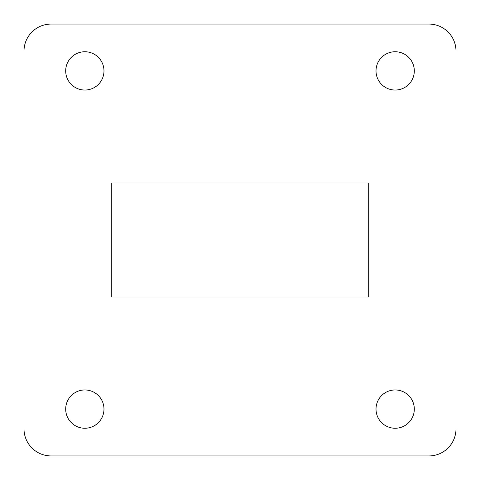 <?xml version="1.0" encoding="UTF-8"?>
<svg xmlns="http://www.w3.org/2000/svg" width="480" height="480" viewBox="0 0 480 480"><rect width="100%" height="100%" fill="white"/><g stroke="black" fill="none" stroke-linecap="round" stroke-linejoin="round"><path stroke-width="0.72" d="M456 51.162A27.096 27.096 0 0 0 428.904 24.066L51.096 24.066A27.096 27.096 0 0 0 24 51.162L24 428.838A27.096 27.096 0 0 0 51.096 455.934L428.904 455.934A27.096 27.096 0 0 0 456 428.838L456 51.162M368.706 182.988L111.294 182.988L111.294 297.012L368.706 297.012L368.706 182.988M376.014 409.104A19.152 19.152 0 0 0 404.742 425.688A19.152 19.152 0 0 0 404.742 392.52A19.152 19.152 0 0 0 376.014 409.104M376.014 70.896A19.152 19.152 0 0 0 404.742 87.48A19.152 19.152 0 0 0 404.742 54.312A19.152 19.152 0 0 0 376.014 70.896M65.688 70.896A19.152 19.152 0 0 0 94.41 87.48A19.152 19.152 0 0 0 94.41 54.312A19.152 19.152 0 0 0 65.688 70.896M65.688 409.104A19.152 19.152 0 0 0 94.41 425.688A19.152 19.152 0 0 0 94.41 392.52A19.152 19.152 0 0 0 65.688 409.104"/></g></svg>
